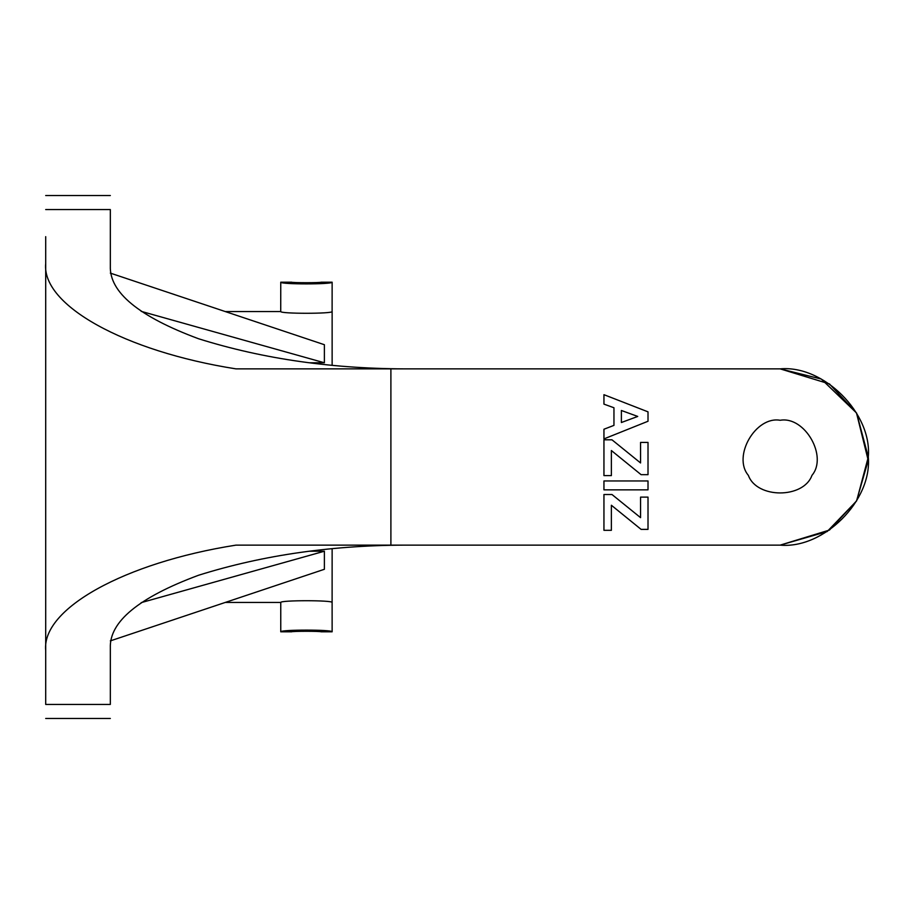 <?xml version="1.0" encoding="UTF-8"?>
<svg xmlns="http://www.w3.org/2000/svg" width="914" height="914" viewBox="0 0 914 914"><rect width="100%" height="100%" fill="white"/><g stroke="black" fill="none" stroke-linecap="round" stroke-linejoin="round"><path stroke-width="1.37" d="M637.732 416.441L621.383 422.519L621.383 410.489L637.732 416.441M603.948 429.226L603.948 438.903L648.015 421.251L648.015 411.848L603.948 394.688L603.948 404.125L613.957 407.758L613.957 425.376L603.948 429.226M45.7 236.657L45.7 263.495C41.518 305.265 124.807 351.399 235.961 368.868L780.168 368.868L829.455 383.937L856.669 413.242L868.3 457L856.669 500.758L829.455 530.063L780.168 545.132C823.765 549.074 872.242 500.609 868.3 457C872.242 413.391 823.765 364.926 780.168 368.868L821.263 379.036L856.487 412.934L868.231 460.393L856.487 501.066L827.136 531.571L780.168 545.132L235.961 545.132C124.807 562.601 41.518 608.735 45.7 650.505L45.7 704.431C45.7 723.077 45.7 723.077 45.7 704.431L45.7 677.343M780.168 420.28C804.674 415.87 828.038 456.337 811.963 475.36C803.532 498.793 756.792 498.793 748.36 475.36C732.285 456.337 755.661 415.87 780.168 420.28C755.661 415.87 732.285 456.337 748.36 475.36C756.792 498.793 803.532 498.793 811.963 475.36C828.038 456.337 804.674 415.87 780.168 420.28M611.969 494.508L603.948 494.508L603.948 530.314L611.375 530.314L611.375 505.248L641.102 529.377L648.015 529.377L648.015 497.125L640.565 497.125L640.565 517.655L611.969 494.508M648.015 480.958L603.948 480.958L603.948 489.847L648.015 489.847L648.015 480.958M611.969 439.805L603.948 439.805L603.948 475.6L611.375 475.6L611.375 450.533L641.102 474.674L648.015 474.674L648.015 442.422L640.565 442.422L640.565 462.952L611.969 439.805M110.331 266.043L110.331 236.657M309.458 362.778L324.39 362.778L141.202 311.366M324.39 362.778L324.39 344.715L110.331 273.115M141.202 602.634L324.39 551.222L324.39 569.285L110.331 640.885M324.39 551.222L309.458 551.222M780.168 545.132L411.46 545.132C334.604 544.778 263.632 554.821 198.532 575.26C138.7 597.505 109.303 621.749 110.331 648.003L110.331 704.431C110.331 723.077 110.331 723.077 110.331 704.431L45.7 704.431M45.7 209.569C45.7 190.923 45.7 190.923 45.7 209.569L110.331 209.569C110.331 190.923 110.331 190.923 110.331 209.569L110.331 265.997C109.303 292.252 138.7 316.495 198.532 338.74C263.632 359.179 334.604 369.222 411.46 368.868L780.168 368.868M291.749 282.197L291.795 282.197C292.343 282.883 320.528 282.883 321.077 282.197L332.113 282.197C332.205 284.46 280.655 284.46 280.758 282.197L280.724 311.583M225.312 311.571L280.758 311.571C280.655 313.845 332.205 313.845 332.113 311.571L332.136 282.197M332.136 311.571L332.136 365.234M291.749 631.803L291.795 631.803C292.343 631.117 320.528 631.117 321.077 631.803L332.113 631.803C332.205 629.54 280.655 629.54 280.758 631.803L280.758 602.429C280.655 600.155 332.205 600.155 332.113 602.429L332.136 631.803M332.136 548.766L332.113 602.429M45.7 263.495L45.7 650.505M390.895 368.868L390.895 545.132M280.758 282.197L291.795 282.197M280.758 631.803L291.795 631.803M225.312 602.429L280.758 602.429M110.331 718.473L45.7 718.473M110.331 195.527L45.7 195.527"/></g></svg>
